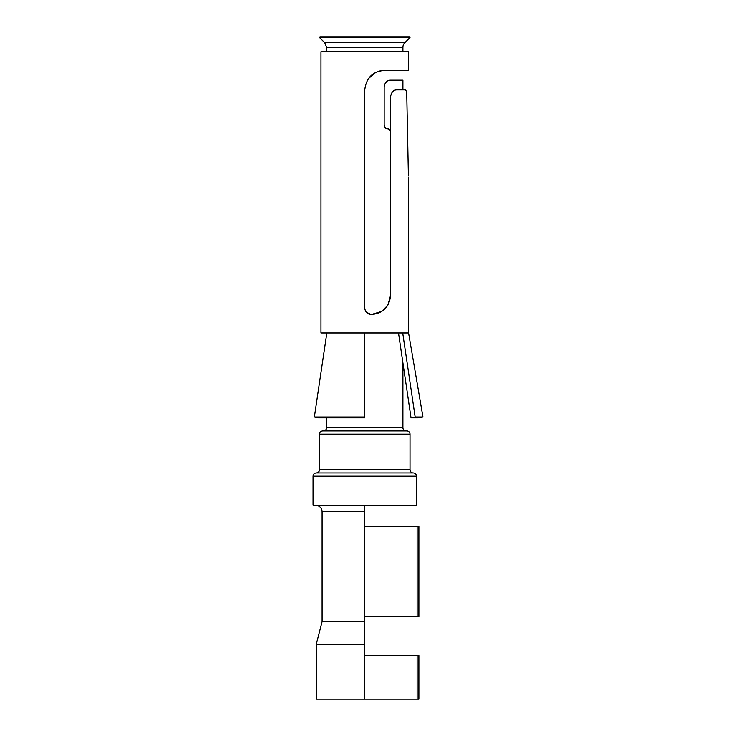 <?xml version="1.0" encoding="UTF-8"?>
<svg xmlns="http://www.w3.org/2000/svg" width="736" height="736" viewBox="0 0 736 736"><rect width="100%" height="100%" fill="white"/><g stroke="black" fill="none" stroke-linecap="round" stroke-linejoin="round"><path stroke-width="1.1" d="M364.771 655.564L418.885 655.564L418.885 699.2L316.278 699.2L316.278 644.248L364.771 644.248L364.771 699.2M364.771 621.616L322.101 621.616L322.101 511.713L364.771 511.713L364.771 505.246L364.771 644.248M413.246 472.926A3.229 3.229 -90 0 1 416.484 476.155L416.484 505.246L313.048 505.246L313.048 476.155C313.223 474.214 314.3 473.138 316.278 472.926L413.246 472.926A3.229 3.229 -90 0 1 410.016 469.688L410.016 434.13A3.229 3.229 -90 0 0 406.787 430.9L322.745 430.9C320.786 431.094 319.7 432.17 319.516 434.13L319.516 469.688C319.341 471.638 318.265 472.714 316.278 472.926M406.134 430.9A3.229 3.229 -90 0 1 402.905 427.671L402.905 363.087M387.909 305.026L390.632 295.136L390.632 96.342C391.543 91.917 393.696 89.764 397.09 89.875L405.012 89.875C406.051 90.022 406.64 91.476 406.75 94.217L408.397 175.913C408.59 180.412 408.59 180.412 408.397 175.913L406.75 94.217C406.64 91.466 406.051 90.022 405.012 89.875L402.905 89.875L402.905 80.178L390.632 80.178C387.118 80.178 384.956 82.331 384.164 86.636L384.164 125.424C384.505 127.53 385.581 128.607 387.394 128.662L389.666 129.6L390.632 131.891C390.282 129.775 389.206 128.69 387.394 128.662M319.516 469.688L410.016 469.688L410.016 434.13L319.516 434.13M384.44 84.824L387.145 81.172L384.44 84.824L384.164 86.636L384.164 125.424L385.36 127.944M387.835 305.155L381.8 311.402L371.358 314.53L381.846 311.365M381.8 311.402L371.275 314.53L366.353 312.294M368.386 78.596L375.728 72.404L368.386 78.596M390.632 295.136C389.445 306.995 382.996 313.462 371.275 314.53C367.356 314.189 365.185 312.027 364.771 308.053C365.166 312.018 367.338 314.171 371.275 314.53C367.338 314.171 365.166 312.009 364.771 308.053L364.771 89.875C366.243 77.823 372.71 71.355 384.164 70.472L408.572 70.472L408.572 51.732L320.97 51.732L320.97 332.957L326.839 332.957L314.373 416.999L364.771 416.999L364.771 332.957L326.839 332.957M390.632 295.191L387.936 304.98L390.632 295.191M368.488 78.458L375.434 72.551L368.23 78.816M324.732 42.725L326.628 47.297L402.905 47.297A6.468 6.468 90 0 1 404.8 42.725L324.732 42.725L319.636 37.628L409.897 37.628L404.8 42.725A6.468 6.468 -90 0 0 402.905 47.297L402.905 51.732M384.164 86.636L384.164 125.424M409.897 37.628A0.488 0.488 -90 0 0 409.547 36.8L319.976 36.8L319.636 37.628M417.119 655.564L417.119 699.2M418.885 526.258L417.119 526.258L417.119 616.768L418.885 616.768L418.885 526.258M364.771 526.258L417.119 526.258M364.771 616.768L417.119 616.768M408.462 177.781L408.572 332.957L422.952 416.999L415.159 416.999L402.702 332.957L364.771 332.957M408.572 332.957L402.702 332.957M318.513 417.818L314.373 416.999L318.513 417.818L364.771 417.818L364.771 416.999M398.498 332.957L411.019 417.818L418.177 417.818L422.952 416.999M411.019 417.818L415.159 416.999M384.164 70.472L379.748 70.987M383.704 309.985L380.972 311.898M392.03 92.313L394.386 90.464M416.484 476.155L313.048 476.155M402.905 427.671L326.628 427.671C326.453 429.612 325.376 430.689 323.389 430.9M409.345 36.846L319.976 36.8M322.101 621.616L316.278 644.248M322.101 511.713C321.752 507.822 319.599 505.669 315.634 505.246M326.628 47.297L326.628 51.732M326.628 332.957L326.628 334.383M326.628 417.818L326.628 427.671"/></g></svg>
